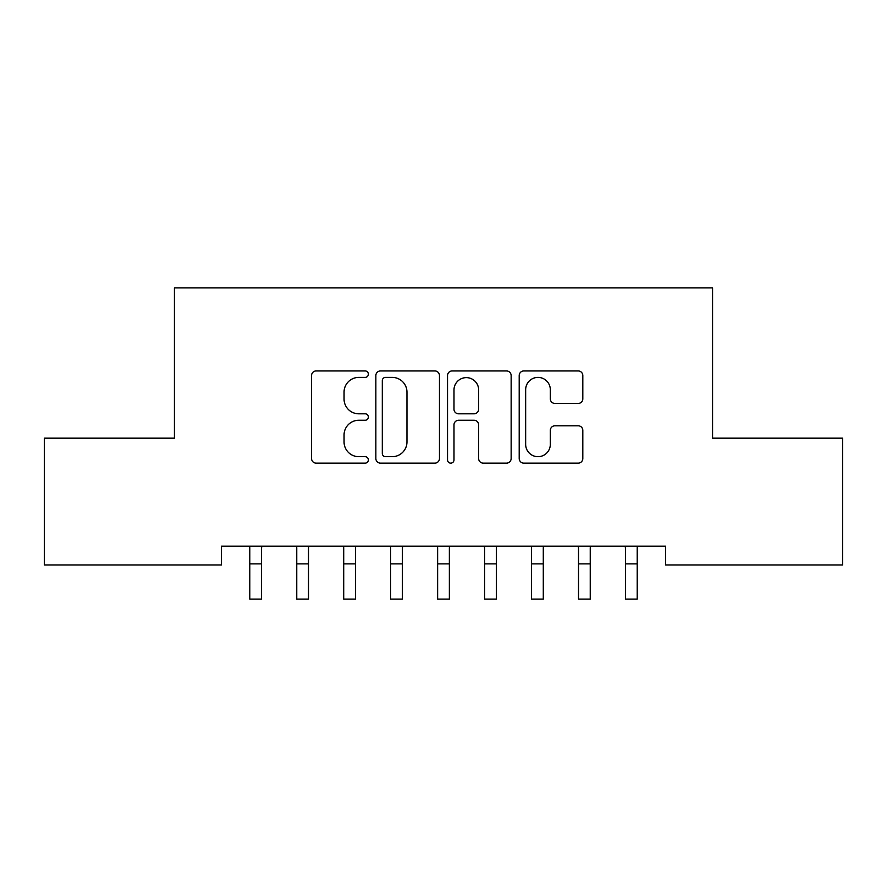<?xml version="1.0" encoding="UTF-8"?>
<svg xmlns="http://www.w3.org/2000/svg" width="887" height="887" viewBox="0 0 887 887"><rect width="100%" height="100%" fill="white"/><g stroke="black" fill="none" stroke-linecap="round" stroke-linejoin="round"><path stroke-width="1.33" d="M368.371 374.17A3.226 3.226 0 0 0 365.145 370.943L316.171 370.943A4.612 4.612 0 0 0 311.559 375.556L311.559 458.524A4.612 4.612 0 0 0 316.171 463.136L365.145 463.136A3.226 3.226 0 0 0 368.371 459.909A3.226 3.226 0 0 0 365.145 456.683L358.803 456.683A14.746 14.746 0 0 1 344.056 441.926L344.056 435.018A14.746 14.746 0 0 1 358.803 420.261L365.145 420.261A3.226 3.226 0 0 0 368.371 417.034A3.226 3.226 0 0 0 365.145 413.808L358.803 413.808A14.746 14.746 0 0 1 344.056 399.061L344.056 392.154A14.746 14.746 0 0 1 358.803 377.396L365.145 377.396A3.226 3.226 0 0 0 368.371 374.17M578.202 403.441A4.612 4.612 0 0 0 582.814 398.828L582.814 375.556A4.612 4.612 0 0 0 578.202 370.943L523.818 370.943A4.612 4.612 0 0 0 519.205 375.556L519.205 458.524A4.612 4.612 0 0 0 523.818 463.136L578.202 463.136A4.612 4.612 0 0 0 582.814 458.524L582.814 430.406A4.612 4.612 0 0 0 578.202 425.793L554.929 425.793A4.612 4.612 0 0 0 550.317 430.406L550.317 444.354A12.329 12.329 0 0 1 537.988 456.683A12.329 12.329 0 0 1 525.658 444.354L525.658 389.726A12.329 12.329 0 0 1 537.988 377.396A12.329 12.329 0 0 1 550.317 389.726L550.317 398.828A4.612 4.612 0 0 0 554.929 403.441L578.202 403.441M665.616 546.17L221.384 546.17L221.384 564.964L44.35 564.964L44.35 438.167L174.429 438.167L174.429 287.898L712.571 287.898L712.571 438.167L842.65 438.167L842.65 564.964L665.616 564.964L665.616 546.17M439.464 375.556A4.612 4.612 0 0 0 434.863 370.943L380.468 370.943A4.612 4.612 0 0 0 375.855 375.556L375.855 458.524A4.612 4.612 0 0 0 380.468 463.136L434.863 463.136A4.612 4.612 0 0 0 439.464 458.524L439.464 375.556M452.137 370.943L506.532 370.943A4.612 4.612 0 0 1 511.145 375.556L511.145 458.524A4.612 4.612 0 0 1 506.532 463.136L483.26 463.136A4.612 4.612 0 0 1 478.647 458.524L478.647 424.873A4.612 4.612 0 0 0 474.035 420.261L458.59 420.261A4.612 4.612 0 0 0 453.989 424.873L453.989 459.909A3.226 3.226 0 0 1 450.762 463.136A3.226 3.226 0 0 1 447.536 459.909L447.536 375.556A4.612 4.612 0 0 1 452.137 370.943M385.535 377.396A3.226 3.226 0 0 0 382.308 380.623L382.308 453.457A3.226 3.226 0 0 0 385.535 456.683L392.22 456.683A14.746 14.746 0 0 0 406.967 441.926L406.967 392.154A14.746 14.746 0 0 0 392.22 377.396L385.535 377.396M478.647 389.958A12.329 12.329 0 0 0 466.318 377.629A12.329 12.329 0 0 0 453.989 389.958L453.989 409.206A4.612 4.612 0 0 0 458.59 413.808L474.035 413.808A4.612 4.612 0 0 0 478.647 409.206L478.647 389.958M249.203 546.17L249.79 547.645L249.79 599.102L261.532 599.102L261.532 547.645L262.131 546.17M296.158 546.17L296.757 547.645L296.757 599.102L308.499 599.102L308.499 547.645L309.086 546.17M343.114 546.17L343.712 547.645L343.712 599.102L355.454 599.102L355.454 547.645L356.053 546.17M390.08 546.17L390.668 547.645L390.668 599.102L402.41 599.102L402.41 547.645L403.008 546.17M437.036 546.17L437.635 547.645L437.635 599.102L449.365 599.102L449.365 547.645L449.964 546.17M483.992 546.17L484.59 547.645L484.59 599.102L496.332 599.102L496.332 547.645L496.92 546.17M530.947 546.17L531.546 547.645L531.546 599.102L543.287 599.102L543.287 547.645L543.886 546.17M577.914 546.17L578.501 547.645L578.501 599.102L590.243 599.102L590.243 547.645L590.842 546.17M624.869 546.17L625.468 547.645L625.468 599.102L637.21 599.102L637.21 547.645L637.797 546.17M249.79 563.877L261.532 563.877M296.757 563.877L308.499 563.877M343.712 563.877L355.454 563.877M390.668 563.877L402.41 563.877M437.635 563.877L449.365 563.877M484.59 563.877L496.332 563.877M531.546 563.877L543.287 563.877M578.501 563.877L590.243 563.877M625.468 563.877L637.21 563.877"/></g></svg>
